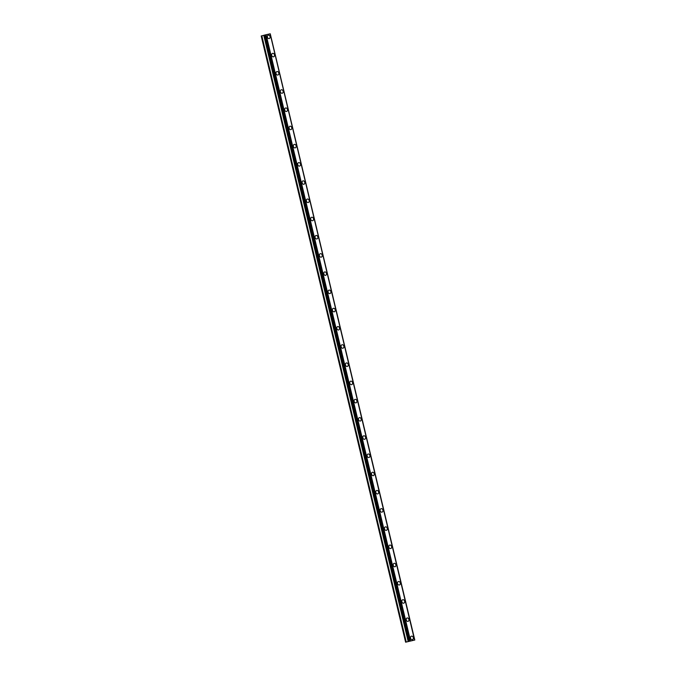 <?xml version="1.0" encoding="UTF-8"?>
<svg xmlns="http://www.w3.org/2000/svg" width="676" height="676" viewBox="0 0 676 676"><rect width="100%" height="100%" fill="white"/><g stroke="black" fill="none" stroke-linecap="round" stroke-linejoin="round"><path stroke-width="1.01" d="M411.456 636.167A1.783 1.42 -105 0 1 412.385 639.614A1.783 1.42 -105 0 1 411.456 636.167A1.783 1.42 -105 0 1 412.377 639.614M407.121 617.957A1.783 1.42 -105 0 1 408.042 621.396A1.783 1.42 -105 0 1 407.121 617.957A1.783 1.42 -105 0 1 408.042 621.396M402.778 599.739A1.783 1.42 -105 0 1 403.699 603.186A1.783 1.42 -105 0 1 402.778 599.739A1.783 1.42 -105 0 1 403.707 603.186M398.443 581.529A1.783 1.42 -105 0 1 399.364 584.977A1.783 1.42 -105 0 1 398.443 581.529A1.783 1.42 -105 0 1 399.364 584.977M394.1 563.319A1.783 1.42 -105 0 1 395.021 566.758A1.783 1.42 -105 0 1 394.1 563.319A1.783 1.42 -105 0 1 395.029 566.758M389.765 545.101A1.783 1.42 -105 0 1 390.686 548.549A1.783 1.42 -105 0 1 389.765 545.101A1.783 1.42 -105 0 1 390.686 548.549M385.421 526.891A1.783 1.42 -105 0 1 386.351 530.339A1.783 1.42 -105 0 1 385.421 526.891A1.783 1.42 -105 0 1 386.351 530.339M381.087 508.673A1.783 1.42 -105 0 1 382.008 512.121A1.783 1.42 -105 0 1 381.087 508.673A1.783 1.42 -105 0 1 382.008 512.121M376.743 490.463A1.783 1.42 -105 0 1 377.673 493.911A1.783 1.42 -105 0 1 376.743 490.463A1.783 1.42 -105 0 1 377.673 493.911M372.408 472.254A1.783 1.42 -105 0 1 373.329 475.693A1.783 1.42 -105 0 1 372.408 472.254A1.783 1.42 -105 0 1 373.329 475.693M368.065 454.035A1.783 1.42 -105 0 1 368.995 457.483A1.783 1.42 -105 0 1 368.065 454.035A1.783 1.42 -105 0 1 368.995 457.483M363.73 435.826A1.783 1.42 -105 0 1 364.651 439.273A1.783 1.42 -105 0 1 363.73 435.826A1.783 1.42 -105 0 1 364.651 439.273M359.387 417.616A1.783 1.42 -105 0 1 360.316 421.055A1.783 1.42 -105 0 1 359.395 417.616A1.783 1.42 -105 0 1 360.316 421.055M355.052 399.398A1.783 1.42 -105 0 1 355.973 402.845A1.783 1.42 -105 0 1 355.052 399.398A1.783 1.42 -105 0 1 355.973 402.845M350.709 381.188A1.783 1.42 -105 0 1 351.638 384.636A1.783 1.42 -105 0 1 350.717 381.188A1.783 1.42 -105 0 1 351.638 384.636M346.374 362.97A1.783 1.42 -105 0 1 347.295 366.417A1.783 1.42 -105 0 1 346.374 362.97A1.783 1.42 -105 0 1 347.295 366.417M342.031 344.76A1.783 1.42 -105 0 1 342.96 348.208A1.783 1.42 -105 0 1 342.039 344.76A1.783 1.42 -105 0 1 342.96 348.208M337.696 326.55A1.783 1.42 -105 0 1 338.617 329.989A1.783 1.42 -105 0 1 337.696 326.55A1.783 1.42 -105 0 1 338.617 329.989M333.361 308.332A1.783 1.42 -105 0 1 334.282 311.78A1.783 1.42 -105 0 1 333.361 308.332A1.783 1.42 -105 0 1 334.282 311.78M329.018 290.122A1.783 1.42 -105 0 1 329.939 293.57A1.783 1.42 -105 0 1 329.018 290.122A1.783 1.42 -105 0 1 329.939 293.57M324.683 271.913A1.783 1.42 -105 0 1 325.604 275.352A1.783 1.42 -105 0 1 324.683 271.913A1.783 1.42 -105 0 1 325.604 275.352M320.339 253.694A1.783 1.42 -105 0 1 321.261 257.142A1.783 1.42 -105 0 1 320.339 253.694A1.783 1.42 -105 0 1 321.261 257.142M316.005 235.485A1.783 1.42 -105 0 1 316.926 238.932A1.783 1.42 -105 0 1 316.005 235.485A1.783 1.42 -105 0 1 316.926 238.932M311.661 217.266A1.783 1.42 -105 0 1 312.582 220.714A1.783 1.42 -105 0 1 311.661 217.266A1.783 1.42 -105 0 1 312.582 220.714M307.326 199.057A1.783 1.42 -105 0 1 308.248 202.504A1.783 1.42 -105 0 1 307.326 199.057A1.783 1.42 -105 0 1 308.248 202.504M302.983 180.847A1.783 1.42 -105 0 1 303.904 184.286A1.783 1.42 -105 0 1 302.983 180.847A1.783 1.42 -105 0 1 303.904 184.286M298.648 162.629A1.783 1.42 -105 0 1 299.569 166.076A1.783 1.42 -105 0 1 298.648 162.629A1.783 1.42 -105 0 1 299.569 166.076M294.305 144.419A1.783 1.42 -105 0 1 295.226 147.867A1.783 1.42 -105 0 1 294.305 144.419A1.783 1.42 -105 0 1 295.235 147.867M289.97 126.209A1.783 1.42 -105 0 1 290.891 129.648A1.783 1.42 -105 0 1 289.97 126.209A1.783 1.42 -105 0 1 290.891 129.648M285.627 107.991A1.783 1.42 -105 0 1 286.548 111.439A1.783 1.42 -105 0 1 285.627 107.991A1.783 1.42 -105 0 1 286.556 111.439M281.292 89.781A1.783 1.42 -105 0 1 282.213 93.229A1.783 1.42 -105 0 1 281.292 89.781A1.783 1.42 -105 0 1 282.213 93.229M276.949 71.563A1.783 1.42 -105 0 1 277.87 75.011A1.783 1.42 -105 0 1 276.949 71.563A1.783 1.42 -105 0 1 277.878 75.011M272.614 53.353A1.783 1.42 -105 0 1 273.535 56.801A1.783 1.42 -105 0 1 272.614 53.353A1.783 1.42 -105 0 1 273.535 56.801M268.271 35.144A1.783 1.42 -105 0 1 269.2 38.583A1.783 1.42 -105 0 1 268.271 35.144A1.783 1.42 -105 0 1 269.192 38.583M263.894 35.304L261.198 35.972L405.617 642.2L414.802 640.028L405.617 642.2M270.113 33.817L414.557 640.054L270.13 33.817L266.116 34.704L263.877 35.253L408.304 641.482M270.138 33.834L414.692 640.037M414.802 640.028L270.265 33.808M410.197 641.085L410.721 640.966L410.197 641.085M409.521 641.27L410.729 640.966M409.453 641.279L410.002 641.161M410.721 641L411.439 640.814M261.823 35.803L406.242 642.031M263.767 35.338L408.186 641.566M264.13 35.186L408.549 641.414M264.907 35L409.326 641.228M265.837 34.772L410.256 641M266.116 34.704L410.543 640.933"/></g></svg>
